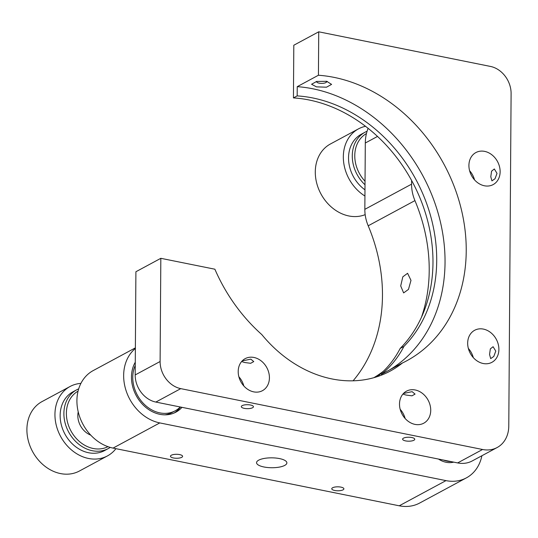 <?xml version="1.0" encoding="UTF-8"?>
<svg xmlns="http://www.w3.org/2000/svg" width="538" height="538" viewBox="0 0 538 538"><rect width="100%" height="100%" fill="white"/><g stroke="black" fill="none" stroke-linecap="round" stroke-linejoin="round"><path stroke-width="0.81" d="M400.702 285.92L403.628 292.914L408.476 289.397L410.985 280.379L407.582 273.291L402.827 276.821L400.702 285.92M438.517 459.069A23.047 18.716 61.7 0 0 453.729 462.135M174.305 412.928A33.356 27.088 61.7 0 0 180.452 407.031M135.273 362.235A33.356 27.088 61.7 0 0 131.46 377.01A33.356 27.088 61.7 0 0 146.444 407.912A33.356 27.088 61.7 0 0 175.899 412.148A33.356 27.088 61.7 0 0 181.979 407.333M263.923 466.977A15.165 4.95 0.4 0 1 256.552 462.673A15.165 4.95 0.4 0 1 264.252 458.43A15.165 4.95 0.4 0 1 279.504 458.584A15.165 4.95 0.4 0 1 286.875 462.888A15.165 4.95 0.4 0 1 279.175 467.139A15.165 4.95 0.4 0 1 263.923 466.977M135.368 348.483A42.455 34.479 61.7 0 0 123.653 375.437A42.455 34.479 61.7 0 0 159.793 422.915L445.982 480.622A42.455 34.479 61.7 0 0 466.399 477.865A42.455 34.479 61.7 0 0 481.887 455.747M135.374 347.864L93.202 370.581A42.455 34.479 61.7 0 0 76.914 400.615A42.455 34.479 61.7 0 0 113.061 448.093L399.243 505.801A42.455 34.479 61.7 0 0 419.66 503.043L466.399 477.865M340.951 487.125A6.066 1.977 -179.6 0 0 334.844 487.058A6.066 1.977 -179.6 0 0 331.764 488.76A6.066 1.977 -179.6 0 0 334.717 490.481A6.066 1.977 -179.6 0 0 340.816 490.542A6.066 1.977 -179.6 0 0 343.896 488.847A6.066 1.977 -179.6 0 0 340.951 487.125M179.645 454.597A6.066 1.977 -179.6 0 0 173.545 454.536A6.066 1.977 -179.6 0 0 170.459 456.231A6.066 1.977 -179.6 0 0 173.411 457.952A6.066 1.977 -179.6 0 0 179.51 458.02A6.066 1.977 -179.6 0 0 182.59 456.318A6.066 1.977 -179.6 0 0 179.645 454.597M368.126 128.347A42.455 34.479 61.7 0 0 365.302 143.007L364.838 209.336L411.577 184.157A36.389 29.55 61.7 0 0 414.939 200.613L368.2 225.792A36.389 29.55 -118.3 0 1 364.838 209.336M353.096 380.803A154.662 125.596 61.7 0 0 368.2 225.792M411.604 180.472L411.577 184.157M373.89 377.683A154.662 125.596 61.7 0 0 383.345 371.281M421.436 317.333A154.662 125.596 61.7 0 0 414.939 200.613M430.73 410.333A18.198 14.775 -118.3 0 1 423.749 423.204A18.198 14.775 -118.3 0 1 407.683 420.898A18.198 14.775 -118.3 0 1 399.505 404.038A18.198 14.775 -118.3 0 1 406.486 391.166A18.198 14.775 -118.3 0 1 422.552 393.48A18.198 14.775 -118.3 0 1 430.73 410.333M402.942 394.058L405.887 395.026L411.974 395.827L415.067 394.105L412.121 391.664L403.48 393.466M405.571 440.891A6.066 1.977 -179.6 0 0 411.671 440.952A6.066 1.977 -179.6 0 0 414.751 439.25A6.066 1.977 -179.6 0 0 411.799 437.529A6.066 1.977 -179.6 0 0 405.699 437.468A6.066 1.977 -179.6 0 0 402.619 439.169A6.066 1.977 -179.6 0 0 405.571 440.891M244.265 408.362A6.066 1.977 -179.6 0 0 250.365 408.423A6.066 1.977 -179.6 0 0 253.445 406.728A6.066 1.977 -179.6 0 0 250.493 405.006A6.066 1.977 -179.6 0 0 244.393 404.939A6.066 1.977 -179.6 0 0 241.313 406.641A6.066 1.977 -179.6 0 0 244.265 408.362M269.424 377.81A18.198 14.775 -118.3 0 1 262.443 390.682A18.198 14.775 -118.3 0 1 246.377 388.369A18.198 14.775 -118.3 0 1 238.2 371.516A18.198 14.775 -118.3 0 1 245.18 358.644A18.198 14.775 -118.3 0 1 261.246 360.951A18.198 14.775 -118.3 0 1 269.424 377.81M241.636 361.536L244.582 362.498L250.668 363.298L253.761 361.583L250.816 359.142L242.174 360.937M389.546 369.936A155.267 126.087 61.7 0 0 445.04 262.416A155.267 126.087 61.7 0 0 297.245 86.658L318.429 75.239L318.731 31.809L293.809 45.232L293.439 97.909L297.178 95.898A145.563 118.212 61.7 0 1 436.715 260.742A145.563 118.212 61.7 0 1 403.937 346.398L400.198 348.409A121.306 98.508 -118.3 0 1 377.212 376.674M293.439 97.909A145.563 118.212 -118.3 0 1 432.976 262.752A145.563 118.212 -118.3 0 1 400.198 348.409M326.727 81.325L316.66 81.446L311.576 84.251L316.445 86.86L326.505 87.196L331.59 84.385L326.727 81.325M403.937 346.398A121.306 98.508 61.7 0 1 381.308 374.374L402.491 362.962A155.267 126.087 61.7 0 0 406.661 360.837A155.267 126.087 61.7 0 0 466.231 251.004A155.267 126.087 61.7 0 0 318.429 75.239M489.546 354.481L490.696 358.597L493.776 356.479L495.774 351.126L493.09 346.707L490.34 348.88L489.546 354.481M498.894 349.444A18.198 14.775 -118.3 0 1 491.914 362.316A18.198 14.775 -118.3 0 1 475.848 360.009A18.198 14.775 -118.3 0 1 467.67 343.15A18.198 14.775 -118.3 0 1 474.65 330.278A18.198 14.775 -118.3 0 1 490.717 332.592A18.198 14.775 -118.3 0 1 498.894 349.444M490.784 176.76L491.934 180.876L495.014 178.757L497.018 173.404L494.335 168.979L491.577 171.158L490.784 176.76M500.132 171.723A18.198 14.775 -118.3 0 1 493.151 184.595A18.198 14.775 -118.3 0 1 477.085 182.281A18.198 14.775 -118.3 0 1 468.914 165.428A18.198 14.775 -118.3 0 1 475.895 152.557A18.198 14.775 -118.3 0 1 491.954 154.87A18.198 14.775 -118.3 0 1 500.132 171.723M155.838 402.068A24.264 19.704 -118.3 0 1 135.186 374.939L135.906 271.744L160.828 258.314L160.109 361.509A24.264 19.704 61.7 0 0 180.761 388.638L155.838 402.068L457.636 462.922L482.559 449.492A30.323 24.627 61.7 0 0 497.146 447.529A30.323 24.627 61.7 0 0 508.78 426.076L511.1 93.558A24.264 19.704 61.7 0 0 490.448 66.43L318.731 31.809M160.828 258.314L214.877 269.208A155.267 126.087 61.7 0 0 261.818 334.596A121.306 98.508 -118.3 0 0 390.272 371.065A121.306 98.508 -118.3 0 0 402.491 362.962M497.146 447.529L472.216 460.952A30.323 24.627 -118.3 0 1 457.636 462.922M469.587 170.701A18.198 14.775 -118.3 0 1 474.529 179.88M468.349 348.422A18.198 14.775 -118.3 0 1 473.292 357.602M297.245 86.658L297.178 95.898M400.185 409.31A18.198 14.775 -118.3 0 1 405.127 418.49M238.879 376.788A18.198 14.775 -118.3 0 1 243.822 385.961M482.559 449.492L180.761 388.638M78.225 411.873A18.198 14.775 61.7 0 0 90.754 435.128M316.882 81.406A4.855 1.58 -179.6 0 0 317.043 82.314A4.855 1.58 -179.6 0 0 320.991 83.363A4.855 1.58 -179.6 0 0 325.598 82.724A4.855 1.58 -179.6 0 0 326.149 82.375A4.855 1.58 -179.6 0 0 326.055 81.204M366.445 133.545A31.54 25.609 61.7 0 0 354.771 155.617A31.54 25.609 61.7 0 0 365.033 181.239M365.013 184.776A33.356 27.088 -118.3 0 1 352.276 155.805A33.356 27.088 -118.3 0 1 365.073 132.207A33.356 27.088 -118.3 0 1 367.084 131.259M365.073 132.207L361.334 134.224A33.356 27.088 61.7 0 0 348.537 157.822A33.356 27.088 61.7 0 0 364.972 189.813M365.517 126.309A39.422 32.018 61.7 0 0 358.456 128.885L330.413 143.989A39.422 32.018 61.7 0 0 315.288 171.878A39.422 32.018 61.7 0 0 365.168 214.642M358.456 128.885A39.422 32.018 61.7 0 0 343.331 156.773A39.422 32.018 61.7 0 0 364.932 196.027M78.057 391.146A31.54 25.609 61.7 0 0 66.382 413.224A31.54 25.609 61.7 0 0 80.33 442.263A31.54 25.609 61.7 0 0 107.97 446.668M110.229 447.401A33.356 27.088 -118.3 0 1 108.326 448.551A33.356 27.088 -118.3 0 1 78.871 444.314A33.356 27.088 -118.3 0 1 63.887 413.413A33.356 27.088 -118.3 0 1 76.685 389.815A33.356 27.088 -118.3 0 1 78.689 388.86M76.685 389.815L72.946 391.832A33.356 27.088 61.7 0 0 60.148 415.423A33.356 27.088 61.7 0 0 75.132 446.332A33.356 27.088 61.7 0 0 104.587 450.568L108.326 448.551M80.915 383.386A39.422 32.018 61.7 0 0 70.068 386.492L42.025 401.597A39.422 32.018 61.7 0 0 26.9 429.485A39.422 32.018 61.7 0 0 44.614 466.002A39.422 32.018 61.7 0 0 79.422 471.012L107.466 455.908A39.422 32.018 61.7 0 0 115.932 448.672M70.068 386.492A39.422 32.018 61.7 0 0 54.943 414.374A39.422 32.018 61.7 0 0 72.657 450.898A39.422 32.018 61.7 0 0 107.466 455.908M135.253 365.41A31.843 25.858 61.7 0 0 132.758 377.272A31.843 25.858 61.7 0 0 147.062 406.768A31.843 25.858 61.7 0 0 175.18 410.817A31.843 25.858 61.7 0 0 180.264 406.99M164.87 414.838A31.843 25.858 61.7 0 0 172.059 412.491L175.18 410.817M159.793 422.915L113.061 448.093M445.982 480.622L399.243 505.801M377.508 136.437L365.302 143.007M135.186 374.939L160.109 361.509M443.46 460.064A24.264 24.264 0 0 0 451.167 461.617M326.149 82.375L327.232 81.433M317.043 82.314L316.196 81.554"/></g></svg>
